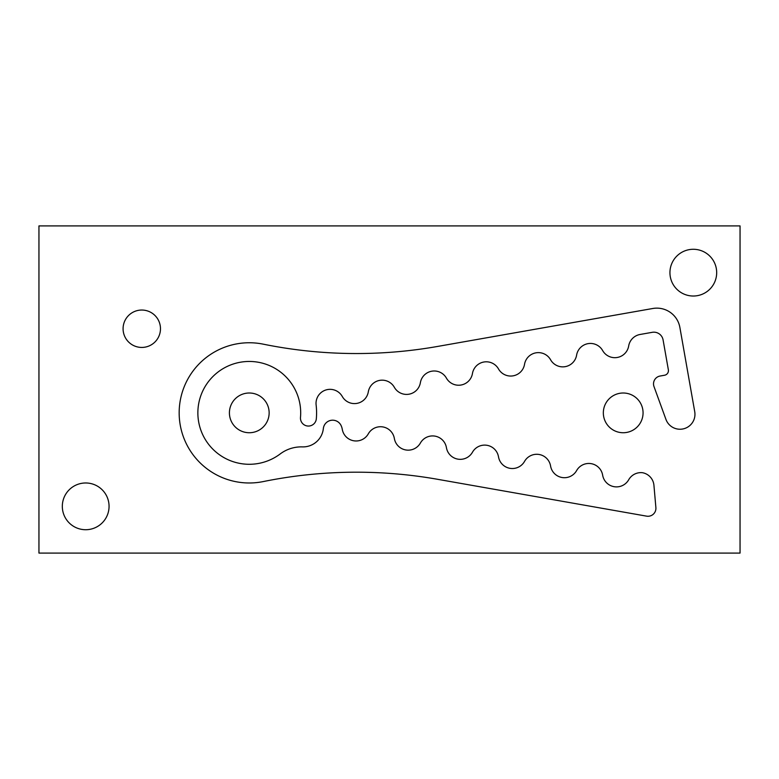 <?xml version="1.0" encoding="UTF-8"?>
<svg xmlns="http://www.w3.org/2000/svg" width="779" height="779" viewBox="0 0 779 779"><rect width="100%" height="100%" fill="white"/><g stroke="black" fill="none" stroke-linecap="round" stroke-linejoin="round"><path stroke-width="1.17" d="M550.568 359.742A14.022 14.022 0 0 0 576.606 355.156A14.022 14.022 0 0 1 602.644 350.56A14.022 14.022 0 0 0 628.682 345.973A14.022 14.022 0 0 1 640.075 334.473L652.257 332.321A9.348 9.348 0 0 1 663.085 339.907L668.363 369.821A4.674 4.674 0 0 1 664.575 375.235L660.086 376.033A7.946 7.946 0 0 0 654 386.569L665.948 419.404A14.957 14.957 0 0 0 694.732 411.692L679.882 327.453A23.37 23.37 0 0 0 652.802 308.494L437.584 346.441A467.4 467.4 0 0 1 263.253 344.162A70.11 70.11 0 0 0 180.231 425.042A70.11 70.11 0 0 0 263.253 481.578A467.4 467.4 0 0 1 437.584 479.299L646.599 516.146A7.946 7.946 0 0 0 655.889 507.635L653.932 485.278A14.022 14.022 0 0 0 642.402 472.697A14.071 14.071 0 0 0 628.692 479.767A14.022 14.022 0 0 1 602.654 475.18A14.022 14.022 0 0 0 576.616 470.584A14.022 14.022 0 0 1 550.578 465.998A14.022 14.022 0 0 0 524.54 461.402A14.022 14.022 0 0 1 498.502 456.815A14.022 14.022 0 0 0 498.472 456.689A14.022 14.022 0 0 0 472.464 452.219A14.022 14.022 0 0 1 446.425 447.633A14.022 14.022 0 0 0 446.396 447.506A14.022 14.022 0 0 0 420.387 443.037A14.022 14.022 0 0 1 394.349 438.45A14.022 14.022 0 0 0 394.32 438.324A14.022 14.022 0 0 0 368.301 433.854A14.022 14.022 0 0 1 342.263 429.268A14.022 14.022 0 0 0 341.056 425.47A9.348 9.348 0 0 0 323.343 428.567A20.468 20.468 0 0 1 302.369 446.893A35.055 35.055 0 0 0 280.216 453.933A51.414 51.414 0 0 1 198.645 421.799A51.414 51.414 0 0 1 240.351 362.235A51.414 51.414 0 0 1 300.49 417.408A7.946 7.946 0 0 0 307.705 426.025A7.946 7.946 0 0 0 316.323 418.81A67.306 67.306 0 0 0 316.128 405.012A14.022 14.022 0 0 1 342.263 396.472A14.022 14.022 0 0 0 368.301 391.886A14.022 14.022 0 0 1 394.34 387.29A14.022 14.022 0 0 0 420.378 382.703A14.022 14.022 0 0 1 446.416 378.107A14.022 14.022 0 0 0 472.454 373.521A14.022 14.022 0 0 1 498.492 368.925A14.022 14.022 0 0 0 524.53 364.338A14.022 14.022 0 0 1 550.568 359.742M249.28 432.734A19.864 19.864 0 0 0 269.144 412.87A19.864 19.864 0 0 0 249.28 393.006A19.864 19.864 0 0 0 229.416 412.87A19.864 19.864 0 0 0 249.28 432.734M623.2 432.734A19.864 19.864 0 0 0 643.064 412.87A19.864 19.864 0 0 0 623.2 393.006A19.864 19.864 0 0 0 603.336 412.87A19.864 19.864 0 0 0 623.2 432.734M141.778 347.434A18.696 18.696 0 0 0 160.474 328.738A18.696 18.696 0 0 0 141.778 310.042A18.696 18.696 0 0 0 123.082 328.738A18.696 18.696 0 0 0 141.778 347.434M85.69 529.72A23.37 23.37 0 0 0 109.06 506.35A23.37 23.37 0 0 0 85.69 482.98A23.37 23.37 0 0 0 62.32 506.35A23.37 23.37 0 0 0 85.69 529.72M693.31 296.02A23.37 23.37 0 0 0 716.68 272.65A23.37 23.37 0 0 0 693.31 249.28A23.37 23.37 0 0 0 669.94 272.65A23.37 23.37 0 0 0 693.31 296.02M38.95 225.91L38.95 553.09L740.05 553.09L740.05 225.91L38.95 225.91"/></g></svg>
